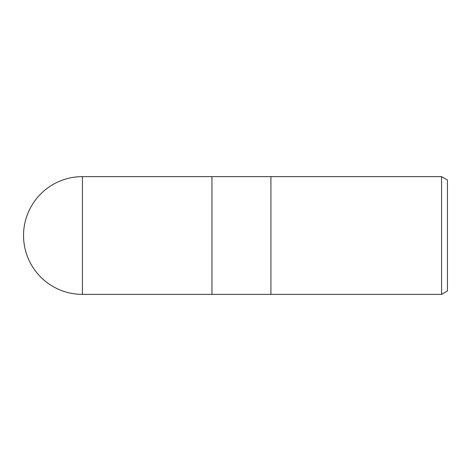<?xml version="1.0" encoding="UTF-8"?>
<svg xmlns="http://www.w3.org/2000/svg" width="471" height="471" viewBox="0 0 471 471"><rect width="100%" height="100%" fill="white"/><g stroke="black" fill="none" stroke-linecap="round" stroke-linejoin="round"><path stroke-width="0.71" d="M270.919 294.375L211.95 294.375L211.95 176.625L441.562 176.625L447.45 180.028L447.45 290.972L441.562 294.375L270.919 294.375L270.919 176.625L270.919 294.375M441.562 294.375L441.562 176.625M82.425 176.625A58.875 58.875 0 0 0 23.55 235.5A58.875 58.875 0 0 0 82.425 294.375L82.425 176.625L211.95 176.625L211.95 294.375L82.425 294.375"/></g></svg>
